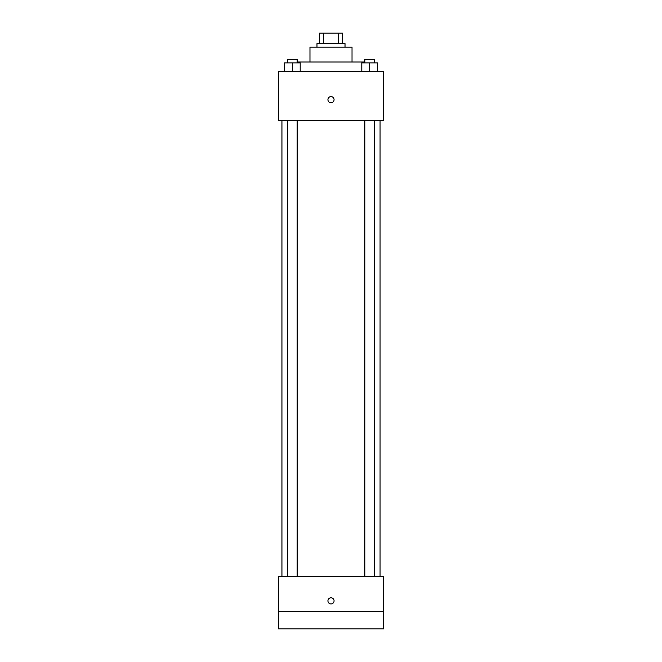<?xml version="1.0" encoding="UTF-8"?>
<svg xmlns="http://www.w3.org/2000/svg" width="662" height="662" viewBox="0 0 662 662"><rect width="100%" height="100%" fill="white"/><g stroke="black" fill="none" stroke-linecap="round" stroke-linejoin="round"><path stroke-width="0.99" d="M323.627 43.618L323.627 33.1L319.614 33.1L319.614 43.618L319.614 33.1M323.627 33.1L342.386 33.1L342.386 43.618M338.373 43.618L338.373 33.1M316.982 47.118L316.982 43.618L345.018 43.618L345.018 47.118M309.973 62.013L309.973 47.118L352.027 47.118L352.027 62.013M297.701 62.89L297.701 62.013L364.299 62.013L364.299 62.89M278.429 71.653L383.571 71.653L383.571 120.716L278.429 120.716L278.429 71.653M331 102.759A3.07 3.07 0 0 1 328.344 98.158A3.07 3.07 0 0 1 333.656 98.158A3.07 3.07 0 0 1 331 102.759M278.429 576.329L383.571 576.329L383.571 628.9L278.429 628.9L278.429 576.329M331 603.926A3.07 3.07 0 0 1 328.344 599.325A3.07 3.07 0 0 1 333.656 599.325A3.07 3.07 0 0 1 331 603.926M278.429 611.374L383.571 611.374M361.808 71.653L361.808 62.89L377.58 62.89L377.58 71.653L377.58 62.89M369.694 71.653L369.694 62.89M374.526 62.89L374.526 59.381L364.853 59.381L364.853 62.89M284.42 71.653L284.42 62.89L300.192 62.89L300.192 71.653L300.192 62.89M292.306 71.653L292.306 62.89M297.147 62.89L297.147 59.381L287.474 59.381L287.474 62.89M380.062 576.329L380.062 120.716M281.938 576.329L281.938 120.716M364.853 120.716L364.853 576.329M374.526 120.716L374.526 576.329M297.147 576.329L297.147 120.716M287.474 576.329L287.474 120.716"/></g></svg>
